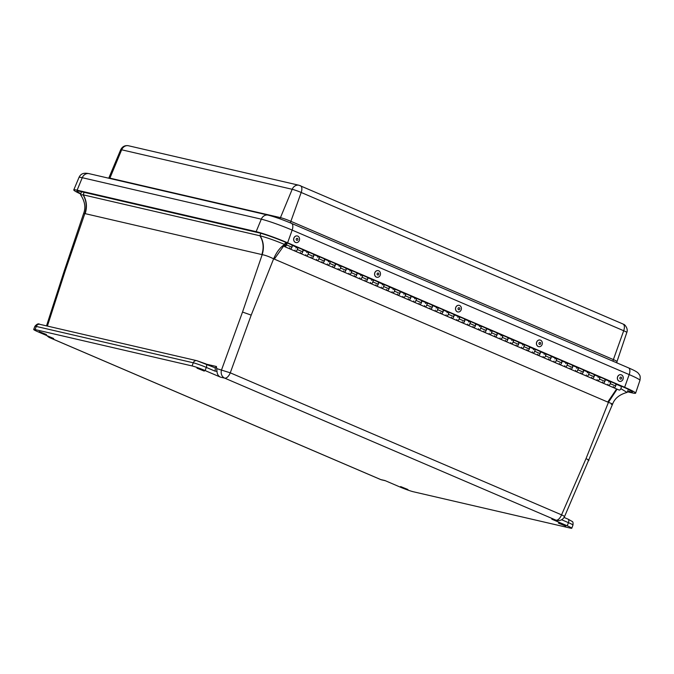 <?xml version="1.0" encoding="UTF-8"?>
<svg xmlns="http://www.w3.org/2000/svg" width="674" height="674" viewBox="0 0 674 674"><rect width="100%" height="100%" fill="white"/><g stroke="black" fill="none" stroke-linecap="round" stroke-linejoin="round"><path stroke-width="1.01" d="M204.289 371.096L196.977 368.164L204.289 371.096M565.747 526.057L558.434 523.125L565.747 526.057M407.922 489.509L400.617 486.569L407.922 489.509M46.464 334.54L39.159 331.608L46.464 334.54M413.398 491.767L570.398 528.13A10.127 0.775 -159.3 0 0 571.779 528.239A10.127 0.775 -159.3 0 0 567.238 525.804L551.812 519.191A6.748 5.847 103 0 0 552.672 519.477L556.834 520.438A6.748 5.847 -77 0 1 555.983 520.159L224.695 378.131L220.524 377.162L205.107 370.557A10.127 0.775 -159.3 0 0 192.082 365.94L35.082 329.578A10.127 0.775 -159.3 0 0 33.7 329.468A10.127 0.775 -159.3 0 0 38.241 331.911L53.659 338.517L49.497 337.556L380.785 479.585L384.947 480.545L400.373 487.159A10.127 0.775 -159.3 0 0 413.398 491.767M220.524 377.162A6.748 5.847 -77 0 1 217.011 371.366L214.905 371.096L206.295 367.406A10.127 0.775 -159.3 0 0 193.27 362.789L36.27 326.435A10.127 0.775 -159.3 0 0 34.888 326.326L33.7 329.468M206.817 364.28L216.43 366.504L217.011 371.366M556.834 520.438C560.355 520.985 562.933 519.688 564.551 516.554A6.748 0.43 -156.5 0 0 561.56 514.852L230.272 372.823L216.918 368.661M551.812 519.191L555.983 520.159A6.748 3.336 -66.8 0 0 561.56 514.852L586.009 458.657C589.059 460.072 589.758 460.586 588.116 460.207M564.551 516.554L612.531 404.274C614.604 398.494 619.431 394.551 627.014 392.42L620.872 388.662M611.259 404.299C613.618 404.552 612.674 403.903 608.437 402.353L617.089 389.168M85.168 213.65C87.325 206.817 86.676 200.549 83.239 194.845L259.928 235.774C263.374 241.469 264.014 247.737 261.857 254.57L84.84 213.574L65.176 270.973L64.241 270.94L83.669 213.346L84.84 213.574C87.047 206.75 86.441 200.49 83.028 194.803L80.653 194.862C84.899 201.341 85.901 207.499 83.669 213.346M242.522 312.045L251.2 315.12L230.272 372.823A6.748 3.336 113.2 0 1 224.695 378.131A6.748 5.847 -77 0 1 221.594 369.748L242.522 312.045L262.186 254.646C264.292 247.796 263.61 241.528 260.147 235.824A19.512 1.5 -159.3 0 0 259.928 235.774L260.762 233.297M260.147 235.824C266.719 237.543 274.857 240.424 284.58 244.46C280.165 247.366 276.517 252.152 273.627 258.816C269.086 256.6 265.27 255.21 262.186 254.646L261.857 254.57M84.082 192.334L83.239 194.845A19.512 1.5 -159.3 0 0 83.028 194.803M351.98 270.712L351.28 272.65A2.089 1.036 113.2 0 1 349.418 274.411A2.089 1.036 113.2 0 1 348.989 273.197M356.462 272.877A2.089 1.036 113.2 0 1 356.588 275.203A2.089 1.036 113.2 0 1 354.81 276.719A2.089 1.036 -66.8 0 0 356.681 274.967L357.372 273.021M362.772 275.337L362.073 277.275A2.089 1.036 113.2 0 1 360.202 279.036A2.089 1.036 113.2 0 1 359.781 277.823M367.246 277.503A2.089 1.036 113.2 0 1 367.372 279.828A2.089 1.036 113.2 0 1 365.603 281.344A2.089 1.036 -66.8 0 0 367.465 279.592L368.164 277.646M373.556 279.963L372.865 281.901A2.089 1.036 113.2 0 1 370.995 283.661A2.089 1.036 113.2 0 1 370.574 282.448M378.038 282.128A2.089 1.036 113.2 0 1 378.165 284.453A2.089 1.036 113.2 0 1 376.387 285.97A2.089 1.036 -66.8 0 0 378.257 284.217L378.957 282.271M384.349 284.588L383.649 286.534A2.089 1.036 113.2 0 1 381.787 288.287A2.089 1.036 113.2 0 1 381.358 287.073M388.831 286.753A2.089 1.036 113.2 0 1 388.957 289.079A2.089 1.036 113.2 0 1 387.179 290.595A2.089 1.036 -66.8 0 0 389.05 288.843L389.741 286.897M395.141 289.213L394.442 291.16A2.089 1.036 113.2 0 1 392.571 292.912A2.089 1.036 113.2 0 1 392.15 291.699M399.615 291.379A2.089 1.036 113.2 0 1 399.741 293.712A2.089 1.036 113.2 0 1 397.972 295.22A2.089 1.036 -66.8 0 0 399.834 293.468L400.533 291.53M405.925 293.839L405.234 295.785A2.089 1.036 113.2 0 1 403.364 297.537A2.089 1.036 113.2 0 1 402.942 296.324M410.407 296.004A2.089 1.036 113.2 0 1 410.533 298.338A2.089 1.036 113.2 0 1 408.756 299.854A2.089 1.036 -66.8 0 0 410.626 298.093L411.325 296.156M416.717 298.464L416.018 300.41A2.089 1.036 113.2 0 1 414.156 302.163A2.089 1.036 113.2 0 1 413.735 300.958M421.199 300.629A2.089 1.036 113.2 0 1 421.326 302.963A2.089 1.036 113.2 0 1 419.548 304.479A2.089 1.036 -66.8 0 0 421.418 302.719L422.109 300.781M427.51 303.089L426.811 305.036A2.089 1.036 113.2 0 1 424.94 306.788A2.089 1.036 113.2 0 1 424.519 305.583M431.983 305.255A2.089 1.036 113.2 0 1 432.11 307.588A2.089 1.036 113.2 0 1 430.341 309.105A2.089 1.036 -66.8 0 0 432.211 307.344L432.902 305.406M438.294 307.715L437.603 309.661A2.089 1.036 113.2 0 1 435.733 311.413A2.089 1.036 113.2 0 1 435.311 310.209M442.776 309.88A2.089 1.036 113.2 0 1 442.902 312.214A2.089 1.036 113.2 0 1 441.125 313.73A2.089 1.036 -66.8 0 0 442.995 311.969L443.694 310.032M449.086 312.34L448.395 314.286A2.089 1.036 113.2 0 1 446.525 316.039A2.089 1.036 113.2 0 1 446.104 314.834M453.568 314.505A2.089 1.036 113.2 0 1 453.695 316.839A2.089 1.036 113.2 0 1 451.917 318.355A2.089 1.036 -66.8 0 0 453.787 316.595L454.478 314.657M459.879 316.965L459.179 318.912A2.089 1.036 113.2 0 1 457.309 320.664A2.089 1.036 113.2 0 1 456.888 319.459M464.352 319.131A2.089 1.036 113.2 0 1 464.479 321.464A2.089 1.036 113.2 0 1 462.709 322.981A2.089 1.036 -66.8 0 0 464.58 321.22L465.271 319.282M470.663 321.591L469.972 323.537A2.089 1.036 113.2 0 1 468.101 325.289A2.089 1.036 113.2 0 1 467.68 324.084M475.145 323.756A2.089 1.036 113.2 0 1 475.271 326.09A2.089 1.036 113.2 0 1 473.493 327.606A2.089 1.036 -66.8 0 0 475.364 325.845L476.063 323.908M481.455 326.216L480.764 328.162A2.089 1.036 113.2 0 1 478.894 329.915A2.089 1.036 113.2 0 1 478.473 328.71M485.937 328.381A2.089 1.036 113.2 0 1 486.064 330.715A2.089 1.036 113.2 0 1 484.286 332.231A2.089 1.036 -66.8 0 0 486.156 330.479L486.855 328.533M492.247 330.841L491.548 332.788A2.089 1.036 113.2 0 1 489.678 334.54A2.089 1.036 113.2 0 1 489.257 333.335M496.73 333.007A2.089 1.036 113.2 0 1 496.848 335.34A2.089 1.036 113.2 0 1 495.078 336.857A2.089 1.036 -66.8 0 0 496.949 335.104L497.639 333.158M503.04 335.475L502.341 337.413A2.089 1.036 113.2 0 1 500.47 339.165A2.089 1.036 113.2 0 1 500.049 337.96M507.514 337.632A2.089 1.036 113.2 0 1 507.64 339.966A2.089 1.036 113.2 0 1 505.862 341.482A2.089 1.036 -66.8 0 0 507.733 339.73L508.432 337.784M513.824 340.1L513.133 342.038A2.089 1.036 113.2 0 1 511.263 343.799A2.089 1.036 113.2 0 1 510.841 342.586M518.306 342.257A2.089 1.036 113.2 0 1 518.432 344.591A2.089 1.036 113.2 0 1 516.655 346.107A2.089 1.036 -66.8 0 0 518.525 344.355L519.224 342.409M524.616 344.726L523.917 346.663A2.089 1.036 113.2 0 1 522.047 348.424A2.089 1.036 113.2 0 1 521.625 347.211M529.098 346.883A2.089 1.036 113.2 0 1 529.216 349.216A2.089 1.036 113.2 0 1 527.447 350.733A2.089 1.036 -66.8 0 0 529.317 348.98L530.008 347.034M535.409 349.351L534.709 351.289A2.089 1.036 113.2 0 1 532.839 353.05A2.089 1.036 113.2 0 1 532.418 351.836M539.882 351.516A2.089 1.036 113.2 0 1 540.009 353.842A2.089 1.036 113.2 0 1 538.24 355.358A2.089 1.036 -66.8 0 0 540.101 353.606L540.801 351.659M546.193 353.976L545.502 355.914A2.089 1.036 113.2 0 1 543.632 357.675A2.089 1.036 113.2 0 1 543.21 356.462M550.675 356.142A2.089 1.036 113.2 0 1 550.801 358.467A2.089 1.036 113.2 0 1 549.024 359.983A2.089 1.036 -66.8 0 0 550.894 358.231L551.593 356.285M556.985 358.602L556.286 360.539A2.089 1.036 113.2 0 1 554.424 362.3A2.089 1.036 113.2 0 1 553.994 361.087M561.467 360.767A2.089 1.036 113.2 0 1 561.594 363.092A2.089 1.036 113.2 0 1 559.816 364.609A2.089 1.036 -66.8 0 0 561.686 362.856L562.377 360.91M567.778 363.227L567.078 365.165A2.089 1.036 113.2 0 1 565.208 366.926A2.089 1.036 113.2 0 1 564.787 365.712M572.251 365.392A2.089 1.036 113.2 0 1 572.378 367.718A2.089 1.036 113.2 0 1 570.608 369.234A2.089 1.036 -66.8 0 0 572.47 367.482L573.17 365.535M578.562 367.852L577.871 369.79A2.089 1.036 113.2 0 1 576 371.551A2.089 1.036 113.2 0 1 575.579 370.338M583.044 370.018A2.089 1.036 113.2 0 1 583.17 372.343A2.089 1.036 113.2 0 1 581.392 373.859A2.089 1.036 -66.8 0 0 583.263 372.107L583.962 370.161M589.354 372.478L588.655 374.424A2.089 1.036 113.2 0 1 586.793 376.176A2.089 1.036 113.2 0 1 586.363 374.963M593.836 374.643A2.089 1.036 113.2 0 1 593.962 376.968A2.089 1.036 113.2 0 1 592.185 378.485A2.089 1.036 -66.8 0 0 594.055 376.732L594.746 374.786M600.146 377.103L599.447 379.049A2.089 1.036 113.2 0 1 597.577 380.802A2.089 1.036 113.2 0 1 597.156 379.588M604.62 379.268A2.089 1.036 113.2 0 1 604.746 381.602A2.089 1.036 113.2 0 1 602.977 383.11A2.089 1.036 -66.8 0 0 604.839 381.358L605.538 379.411M610.93 381.728L610.24 383.674A2.089 1.036 113.2 0 1 608.369 385.427A2.089 1.036 113.2 0 1 607.948 384.214M615.413 383.894A2.089 1.036 113.2 0 1 615.539 386.227A2.089 1.036 113.2 0 1 613.761 387.744A2.089 1.036 -66.8 0 0 615.632 385.983L616.331 384.045M287.242 242.952L286.543 244.898A2.089 1.036 113.2 0 1 284.672 246.65A2.089 1.036 113.2 0 1 284.554 244.325A2.089 1.036 113.2 0 1 286.324 242.809A2.089 1.036 113.2 0 1 286.661 243.188L286.812 242.766M291.724 245.117A2.089 1.036 113.2 0 1 291.842 247.451A2.089 1.036 113.2 0 1 290.073 248.967A2.089 1.036 -66.8 0 0 291.943 247.215L292.634 245.269M298.034 247.585L297.335 249.523A2.089 1.036 113.2 0 1 295.465 251.284A2.089 1.036 113.2 0 1 295.043 250.071M302.508 249.742A2.089 1.036 113.2 0 1 302.634 252.076A2.089 1.036 113.2 0 1 300.857 253.593A2.089 1.036 -66.8 0 0 302.727 251.84L303.426 249.894M308.818 252.211L308.128 254.149A2.089 1.036 113.2 0 1 306.257 255.909A2.089 1.036 113.2 0 1 305.836 254.696M313.3 254.368A2.089 1.036 113.2 0 1 313.427 256.701A2.089 1.036 113.2 0 1 311.649 258.218A2.089 1.036 -66.8 0 0 313.52 256.465L314.219 254.519M319.611 256.836L318.912 258.774A2.089 1.036 113.2 0 1 317.041 260.535A2.089 1.036 113.2 0 1 316.62 259.322M324.093 259.001A2.089 1.036 113.2 0 1 324.211 261.327A2.089 1.036 113.2 0 1 322.442 262.843A2.089 1.036 -66.8 0 0 324.312 261.091L325.003 259.145M330.403 261.461L329.704 263.399A2.089 1.036 113.2 0 1 327.834 265.16A2.089 1.036 113.2 0 1 327.412 263.947M334.877 263.627A2.089 1.036 113.2 0 1 335.003 265.952A2.089 1.036 113.2 0 1 333.226 267.468A2.089 1.036 -66.8 0 0 335.096 265.716L335.795 263.77M341.187 266.087L340.496 268.025A2.089 1.036 113.2 0 1 338.626 269.785A2.089 1.036 113.2 0 1 338.205 268.572M345.669 268.252A2.089 1.036 113.2 0 1 345.796 270.577A2.089 1.036 113.2 0 1 344.018 272.094A2.089 1.036 -66.8 0 0 345.888 270.341L346.588 268.395M349.899 271.091A2.089 1.036 113.2 0 1 351.061 270.56A2.089 1.036 113.2 0 1 351.398 270.94L351.55 270.527M339.106 266.466A2.089 1.036 113.2 0 1 340.277 265.935A2.089 1.036 113.2 0 1 340.606 266.314L340.758 265.901M328.314 261.841A2.089 1.036 113.2 0 1 329.485 261.31A2.089 1.036 113.2 0 1 329.822 261.689L329.965 261.276M317.53 257.215A2.089 1.036 113.2 0 1 318.692 256.684A2.089 1.036 113.2 0 1 319.029 257.064L319.181 256.651M306.737 252.59A2.089 1.036 113.2 0 1 307.908 252.059A2.089 1.036 113.2 0 1 308.237 252.438L308.389 252.025M295.945 247.965A2.089 1.036 113.2 0 1 297.116 247.434A2.089 1.036 113.2 0 1 297.453 247.813L297.596 247.4M285.119 245.808A1.146 0.564 -66.8 0 0 286.046 244.889A1.146 0.564 -66.8 0 0 285.953 243.676A1.146 0.564 -66.8 0 0 284.976 244.51A1.146 0.564 -66.8 0 0 285.051 245.783A1.146 0.564 -66.8 0 0 285.119 245.808M608.849 382.107A2.089 1.036 113.2 0 1 610.021 381.577A2.089 1.036 113.2 0 1 610.349 381.956L610.501 381.543M598.065 377.482A2.089 1.036 113.2 0 1 599.228 376.951A2.089 1.036 113.2 0 1 599.565 377.33L599.708 376.918M587.273 372.857A2.089 1.036 113.2 0 1 588.436 372.326A2.089 1.036 113.2 0 1 588.773 372.705L588.924 372.292M576.481 368.231A2.089 1.036 113.2 0 1 577.652 367.701A2.089 1.036 113.2 0 1 577.98 368.08L578.132 367.667M565.688 363.606A2.089 1.036 113.2 0 1 566.859 363.075A2.089 1.036 113.2 0 1 567.196 363.454L567.34 363.042M554.904 358.981A2.089 1.036 113.2 0 1 556.067 358.45A2.089 1.036 113.2 0 1 556.404 358.829L556.556 358.416M544.112 354.356A2.089 1.036 113.2 0 1 545.283 353.825A2.089 1.036 113.2 0 1 545.611 354.204L545.763 353.791M533.319 349.73A2.089 1.036 113.2 0 1 534.49 349.199A2.089 1.036 113.2 0 1 534.827 349.579L534.971 349.166M522.535 345.105A2.089 1.036 113.2 0 1 523.698 344.574A2.089 1.036 113.2 0 1 524.035 344.953L524.187 344.54M511.743 340.48A2.089 1.036 113.2 0 1 512.914 339.949A2.089 1.036 113.2 0 1 513.243 340.328L513.394 339.915M500.951 335.854A2.089 1.036 113.2 0 1 502.122 335.323A2.089 1.036 113.2 0 1 502.459 335.703L502.602 335.281M490.166 331.22A2.089 1.036 113.2 0 1 491.329 330.698A2.089 1.036 113.2 0 1 491.666 331.077L491.818 330.656M479.374 326.595A2.089 1.036 113.2 0 1 480.537 326.073A2.089 1.036 113.2 0 1 480.874 326.452L481.025 326.031M468.582 321.97A2.089 1.036 113.2 0 1 469.753 321.447A2.089 1.036 113.2 0 1 470.09 321.827L470.233 321.405M457.798 317.344A2.089 1.036 113.2 0 1 458.96 316.822A2.089 1.036 113.2 0 1 459.297 317.193L459.441 316.78M447.005 312.719A2.089 1.036 113.2 0 1 448.168 312.197A2.089 1.036 113.2 0 1 448.505 312.567L448.657 312.155M436.213 308.094A2.089 1.036 113.2 0 1 437.384 307.571A2.089 1.036 113.2 0 1 437.712 307.942L437.864 307.529M425.429 303.469A2.089 1.036 113.2 0 1 426.591 302.946A2.089 1.036 113.2 0 1 426.928 303.317L427.072 302.904M414.636 298.843A2.089 1.036 113.2 0 1 415.799 298.312A2.089 1.036 113.2 0 1 416.136 298.692L416.288 298.279M403.844 294.218A2.089 1.036 113.2 0 1 405.015 293.687A2.089 1.036 113.2 0 1 405.344 294.066L405.495 293.653M393.06 289.593A2.089 1.036 113.2 0 1 394.223 289.062A2.089 1.036 113.2 0 1 394.56 289.441L394.703 289.028M382.268 284.967A2.089 1.036 113.2 0 1 383.43 284.436A2.089 1.036 113.2 0 1 383.767 284.816L383.919 284.403M371.475 280.342A2.089 1.036 113.2 0 1 372.646 279.811A2.089 1.036 113.2 0 1 372.975 280.19L373.126 279.777M360.683 275.717A2.089 1.036 113.2 0 1 361.854 275.186A2.089 1.036 113.2 0 1 362.191 275.565L362.334 275.152M284.992 244.477A1.146 0.564 113.2 0 1 285.953 243.676A1.146 0.564 113.2 0 1 286.02 244.957A1.146 0.564 113.2 0 1 285.051 245.783A1.146 0.564 113.2 0 1 284.992 244.477M616.255 384.256L620.805 386.202A2.089 1.036 -66.8 0 1 620.931 388.536A2.089 1.036 -66.8 0 1 619.162 390.052L338.626 269.785A2.089 1.036 -66.8 0 0 340.404 268.269A2.089 1.036 -66.8 0 0 340.277 265.935L335.719 263.981M338.626 269.785L333.226 267.468A2.089 1.036 113.2 0 1 332.804 266.264M344.018 272.094A2.089 1.036 113.2 0 1 343.597 270.889M349.418 274.411A2.089 1.036 -66.8 0 0 351.188 272.894A2.089 1.036 -66.8 0 0 351.061 270.56L346.512 268.606M354.81 276.719A2.089 1.036 113.2 0 1 354.389 275.514M360.202 279.036A2.089 1.036 -66.8 0 0 361.98 277.519A2.089 1.036 -66.8 0 0 361.854 275.186L357.296 273.231M365.603 281.344A2.089 1.036 113.2 0 1 365.173 280.14M370.995 283.661A2.089 1.036 -66.8 0 0 372.773 282.145A2.089 1.036 -66.8 0 0 372.646 279.811L368.088 277.857M376.387 285.97A2.089 1.036 113.2 0 1 375.966 284.765M381.787 288.287A2.089 1.036 -66.8 0 0 383.557 286.77A2.089 1.036 -66.8 0 0 383.43 284.436L378.881 282.49M387.179 290.595A2.089 1.036 113.2 0 1 386.758 289.39M392.571 292.912A2.089 1.036 -66.8 0 0 394.349 291.395A2.089 1.036 -66.8 0 0 394.223 289.062L389.665 287.116M397.972 295.22A2.089 1.036 113.2 0 1 397.542 294.016M403.364 297.537A2.089 1.036 -66.8 0 0 405.141 296.021A2.089 1.036 -66.8 0 0 405.015 293.687L400.457 291.741M408.756 299.854A2.089 1.036 113.2 0 1 408.334 298.641M414.156 302.163A2.089 1.036 -66.8 0 0 415.925 300.646A2.089 1.036 -66.8 0 0 415.799 298.312L411.25 296.366M419.548 304.479A2.089 1.036 113.2 0 1 419.127 303.266M424.94 306.788A2.089 1.036 -66.8 0 0 426.718 305.271A2.089 1.036 -66.8 0 0 426.591 302.946L422.034 300.992M430.341 309.105A2.089 1.036 113.2 0 1 429.919 307.892M435.733 311.413A2.089 1.036 -66.8 0 0 437.51 309.897A2.089 1.036 -66.8 0 0 437.384 307.571L432.826 305.617M441.125 313.73A2.089 1.036 113.2 0 1 440.703 312.517M446.525 316.039A2.089 1.036 -66.8 0 0 448.294 314.522A2.089 1.036 -66.8 0 0 448.168 312.197L443.618 310.242M451.917 318.355A2.089 1.036 113.2 0 1 451.496 317.142M457.309 320.664A2.089 1.036 -66.8 0 0 459.087 319.147A2.089 1.036 -66.8 0 0 458.96 316.822L454.402 314.868M462.709 322.981A2.089 1.036 113.2 0 1 462.288 321.768M468.101 325.289A2.089 1.036 -66.8 0 0 469.879 323.773A2.089 1.036 -66.8 0 0 469.753 321.447L465.195 319.493M473.493 327.606A2.089 1.036 113.2 0 1 473.072 326.393M478.894 329.915A2.089 1.036 -66.8 0 0 480.663 328.398A2.089 1.036 -66.8 0 0 480.537 326.073L475.987 324.118M484.286 332.231A2.089 1.036 113.2 0 1 483.865 331.018M489.678 334.54A2.089 1.036 -66.8 0 0 491.456 333.023A2.089 1.036 -66.8 0 0 491.329 330.698L486.78 328.743M495.078 336.857A2.089 1.036 113.2 0 1 494.657 335.644M500.47 339.165A2.089 1.036 -66.8 0 0 502.248 337.657A2.089 1.036 -66.8 0 0 502.122 335.323L497.564 333.369M505.862 341.482A2.089 1.036 113.2 0 1 505.441 340.269M511.263 343.799A2.089 1.036 -66.8 0 0 513.032 342.282A2.089 1.036 -66.8 0 0 512.914 339.949L508.356 337.994M516.655 346.107A2.089 1.036 113.2 0 1 516.233 344.903M522.047 348.424A2.089 1.036 -66.8 0 0 523.824 346.908A2.089 1.036 -66.8 0 0 523.698 344.574L519.149 342.619M527.447 350.733A2.089 1.036 113.2 0 1 527.026 349.528M532.839 353.05A2.089 1.036 -66.8 0 0 534.617 351.533A2.089 1.036 -66.8 0 0 534.49 349.199L529.933 347.245M538.24 355.358A2.089 1.036 113.2 0 1 537.81 354.153M543.632 357.675A2.089 1.036 -66.8 0 0 545.409 356.158A2.089 1.036 -66.8 0 0 545.283 353.825L540.725 351.87M549.024 359.983A2.089 1.036 113.2 0 1 548.602 358.779M554.424 362.3A2.089 1.036 -66.8 0 0 556.193 360.784A2.089 1.036 -66.8 0 0 556.067 358.45L551.517 356.495M559.816 364.609A2.089 1.036 113.2 0 1 559.395 363.404M565.208 366.926A2.089 1.036 -66.8 0 0 566.986 365.409A2.089 1.036 -66.8 0 0 566.859 363.075L562.301 361.121M570.608 369.234A2.089 1.036 113.2 0 1 570.179 368.029M576 371.551A2.089 1.036 -66.8 0 0 577.778 370.034A2.089 1.036 -66.8 0 0 577.652 367.701L573.094 365.746M581.392 373.859A2.089 1.036 113.2 0 1 580.971 372.655M586.793 376.176A2.089 1.036 -66.8 0 0 588.562 374.66A2.089 1.036 -66.8 0 0 588.436 372.326L583.886 370.371M592.185 378.485A2.089 1.036 113.2 0 1 591.764 377.28M597.577 380.802A2.089 1.036 -66.8 0 0 599.355 379.285A2.089 1.036 -66.8 0 0 599.228 376.951L594.67 375.005M602.977 383.11A2.089 1.036 113.2 0 1 602.556 381.905M608.369 385.427A2.089 1.036 -66.8 0 0 610.147 383.91A2.089 1.036 -66.8 0 0 610.021 381.577L605.463 379.631M613.761 387.744A2.089 1.036 113.2 0 1 613.34 386.531M333.226 267.468L290.073 248.967A2.089 1.036 113.2 0 1 289.651 247.754M295.465 251.284A2.089 1.036 -66.8 0 0 297.242 249.768A2.089 1.036 -66.8 0 0 297.116 247.434L292.558 245.479M300.857 253.593A2.089 1.036 113.2 0 1 300.436 252.379M306.257 255.909A2.089 1.036 -66.8 0 0 308.026 254.393A2.089 1.036 -66.8 0 0 307.908 252.059L303.351 250.105M311.649 258.218A2.089 1.036 113.2 0 1 311.228 257.013M317.041 260.535A2.089 1.036 -66.8 0 0 318.819 259.018A2.089 1.036 -66.8 0 0 318.692 256.684L314.143 254.73M322.442 262.843A2.089 1.036 113.2 0 1 322.02 261.638M327.834 265.16A2.089 1.036 -66.8 0 0 329.611 263.644A2.089 1.036 -66.8 0 0 329.485 261.31L324.927 259.355M80.888 193.682A21.088 1.618 20.7 0 1 76.937 191.113A21.088 1.618 20.7 0 1 79.81 191.34L258.841 232.808A21.088 1.618 20.7 0 1 285.97 242.413L622.995 386.901A21.088 1.618 20.7 0 1 632.456 391.973A21.088 1.618 20.7 0 1 629.575 391.746L627.646 391.299M80.77 194.045A24.466 1.879 20.7 0 1 73.778 189.916A24.466 1.879 20.7 0 1 77.114 190.186L256.145 231.645A24.466 1.879 20.7 0 1 287.613 242.792L624.638 387.28A24.466 1.879 20.7 0 1 635.616 393.161A24.466 1.879 20.7 0 1 632.279 392.9L627.435 391.779M377.027 277.292A3.378 2.915 -80.9 0 1 374.752 273.172A3.378 2.915 -80.9 0 1 378.097 270.628A3.378 2.915 -80.9 0 1 380.372 274.748A3.378 2.915 -80.9 0 1 377.027 277.292L376.96 277.284A3.378 2.915 -80.9 0 1 376.96 277.284A3.378 2.915 -80.9 0 1 374.685 273.164A3.378 2.915 -80.9 0 1 378.03 270.619A3.378 2.915 -80.9 0 1 378.063 270.619M378.83 274.267A1.028 0.885 -80.9 0 1 377.339 274.773A1.028 0.885 -80.9 0 1 377.769 273.046A1.028 0.885 -80.9 0 1 378.83 274.267M457.949 311.986A3.378 2.915 -80.9 0 1 455.86 307.319A3.378 2.915 -80.9 0 1 459.019 305.322A3.378 2.915 -80.9 0 1 461.109 309.989A3.378 2.915 -80.9 0 1 457.949 311.986L457.882 311.978A3.378 2.915 -80.9 0 1 457.882 311.978A3.378 2.915 -80.9 0 1 455.54 308.178A3.378 2.915 -80.9 0 1 458.952 305.314A3.378 2.915 -80.9 0 1 458.986 305.314M458.101 308.313A1.028 0.885 -80.9 0 1 459.643 308.111A1.028 0.885 -80.9 0 1 458.96 309.737A1.028 0.885 -80.9 0 1 458.101 308.313M538.871 346.68A3.378 2.915 -80.9 0 1 536.782 342.013A3.378 2.915 -80.9 0 1 539.941 340.016A3.378 2.915 -80.9 0 1 542.039 344.684A3.378 2.915 -80.9 0 1 538.871 346.68L538.804 346.672A3.378 2.915 -80.9 0 1 538.804 346.672A3.378 2.915 -80.9 0 1 536.462 342.872A3.378 2.915 -80.9 0 1 539.874 339.999A3.378 2.915 -80.9 0 1 539.908 340.008M539.023 343.007A1.028 0.885 -80.9 0 1 540.565 342.805A1.028 0.885 -80.9 0 1 539.882 344.431A1.028 0.885 -80.9 0 1 539.023 343.007M619.794 381.374A3.378 2.915 -80.9 0 1 619.221 381.206A3.378 2.915 -80.9 0 1 617.527 377.238A3.378 2.915 -80.9 0 1 620.864 374.71A3.378 2.915 -80.9 0 1 621.445 374.87A3.378 2.915 -80.9 0 1 623.138 378.839A3.378 2.915 -80.9 0 1 619.794 381.374L619.726 381.358A3.378 2.915 -80.9 0 1 619.726 381.358A3.378 2.915 -80.9 0 1 619.153 381.198A3.378 2.915 -80.9 0 1 617.46 377.229A3.378 2.915 -80.9 0 1 620.796 374.693A3.378 2.915 -80.9 0 1 620.83 374.702M621.091 377.145A1.028 0.885 -80.9 0 1 621.293 378.889A1.028 0.885 -80.9 0 1 619.869 378.291A1.028 0.885 -80.9 0 1 621.091 377.145M296.105 242.598A3.378 2.915 -80.9 0 1 295.456 242.404A3.378 2.915 -80.9 0 1 293.839 238.428A3.378 2.915 -80.9 0 1 297.175 235.934A3.378 2.915 -80.9 0 1 297.815 236.127A3.378 2.915 -80.9 0 1 299.433 240.113A3.378 2.915 -80.9 0 1 296.105 242.598L296.038 242.589A3.378 2.915 -80.9 0 1 296.038 242.589A3.378 2.915 -80.9 0 1 295.389 242.396A3.378 2.915 -80.9 0 1 293.771 238.411A3.378 2.915 -80.9 0 1 297.108 235.925A3.378 2.915 -80.9 0 1 297.141 235.925M297.411 238.377A1.028 0.885 -80.9 0 1 297.579 240.129A1.028 0.885 -80.9 0 1 296.172 239.489A1.028 0.885 -80.9 0 1 297.411 238.377M567.971 519.123A3.378 1.668 113.2 0 1 568.115 519.174L572.209 521.474C572.959 521.676 573.212 522.881 572.967 525.097A10.127 0.775 -159.3 0 0 568.426 522.653L567.238 525.804M380.785 479.585A6.748 5.847 103 0 0 381.636 479.863L380.498 479.492A6.748 3.336 -66.8 0 0 380.785 479.585M47.281 335.778A6.748 5.847 103 0 0 49.497 337.556A6.748 3.336 113.2 0 1 49.21 337.463L46.624 335.5M35.082 329.578L36.27 326.435A3.378 2.923 -77 0 1 39.732 324.304C38.485 323.309 36.876 323.983 34.888 326.326M192.082 365.94L193.27 362.789A3.378 2.923 -77 0 1 196.732 360.657L39.732 324.304M205.107 370.557L206.295 367.406A3.378 1.668 -66.8 0 0 205.983 363.918A3.378 1.668 -66.8 0 0 205.84 363.876L197.153 360.801M564.079 517.447L568.115 519.174A3.378 1.668 113.2 0 1 568.426 522.653L561.653 519.755M65.176 270.973L47.399 326.073M214.905 371.096A3.378 1.668 -66.8 0 0 214.593 367.616A3.378 1.668 -66.8 0 0 214.45 367.566M216.43 366.504A1.702 1.474 -77 0 1 214.627 367.625M251.2 315.12L273.627 258.816L274.31 259.111L284.293 245.151M586.009 458.657L608.437 402.353L274.31 259.111M616.617 388.965L607.746 402.066M285.936 242.396L285.751 242.851M351.28 272.65L356.681 274.967M362.073 277.275L367.465 279.592M372.865 281.901L378.257 284.217M383.649 286.534L389.05 288.843M394.442 291.16L399.834 293.468M405.234 295.785L410.626 298.093M416.018 300.41L421.418 302.719M426.811 305.036L432.211 307.344M437.603 309.661L442.995 311.969M448.395 314.286L453.787 316.595M459.179 318.912L464.58 321.22M469.972 323.537L475.364 325.845M480.764 328.162L486.156 330.479M491.548 332.788L496.949 335.104M502.341 337.413L507.733 339.73M513.133 342.038L518.525 344.355M523.917 346.663L529.317 348.98M534.709 351.289L540.101 353.606M545.502 355.914L550.894 358.231M556.286 360.539L561.686 362.856M567.078 365.165L572.47 367.482M577.871 369.79L583.263 372.107M588.655 374.424L594.055 376.732M599.447 379.049L604.839 381.358M610.24 383.674L615.632 385.983M286.543 244.898L291.943 247.215M297.335 249.523L302.727 251.84M308.128 254.149L313.52 256.465M318.912 258.774L324.312 261.091M329.704 263.399L335.096 265.716M340.496 268.025L345.888 270.341M630.097 390.221L629.575 391.746M287.613 242.792L292.154 230.104A23.994 1.837 -159.3 0 0 261.301 219.176L256.145 231.645M628.193 367.751A6.748 3.336 113.2 0 1 628.48 367.844C638.969 372.377 638.101 373.185 639.415 374.761C640.233 375.671 640.41 377.533 639.946 380.363A23.994 1.837 -159.3 0 0 629.187 374.592L292.154 230.104A6.748 3.336 -66.8 0 0 291.446 223.355C282.347 219.539 274.579 216.792 268.134 215.132A6.748 5.847 103 0 0 261.301 219.176L82.262 177.709L77.114 190.186M268.134 215.132L89.094 173.665A6.748 5.847 103 0 0 82.262 177.709A23.994 1.837 -159.3 0 0 78.993 177.447L73.778 189.916M291.446 223.355L628.48 367.844A6.748 3.336 113.2 0 1 629.187 374.592L624.638 387.28M279.718 218.764A3.378 2.923 103 0 0 280.451 217.635A8.105 0.623 20.7 0 1 290.873 221.325A3.378 1.668 -66.8 0 0 290.536 222.968M300.191 185.645A6.748 3.336 113.2 0 1 300.478 185.738A6.748 3.336 113.2 0 1 301.185 192.469L290.873 221.325L613.382 359.587A3.378 1.668 -66.8 0 0 613.045 361.23M109.761 178.45A3.378 2.923 -77 0 0 109.913 178.138L121.657 149.797A6.984 0.539 -159.3 0 0 120.705 149.721L108.809 178.054A8.105 0.623 20.7 0 1 109.913 178.138L280.451 217.635L292.196 189.293A6.748 5.847 -77 0 1 299.029 185.257L128.49 145.761A6.748 5.847 103 0 0 121.657 149.797L292.196 189.293A6.984 0.539 -159.3 0 1 301.185 192.469L623.694 330.74L613.382 359.587A8.105 0.623 20.7 0 1 617.013 361.542L616.853 362.865M617.013 361.542L626.828 332.417A6.984 0.539 -159.3 0 0 623.694 330.74A6.748 3.336 -66.8 0 0 622.978 324L299.029 185.257M572.967 525.097L571.779 528.239M385.368 480.731L381.636 479.863M380.498 479.492L49.21 337.463M214.669 367.642L196.732 360.657M46.514 325.871L64.241 270.94M627.216 392.31L628.463 389.387M80.577 194.643L81.529 191.745M290.073 248.967L284.672 246.65M639.946 380.363L635.616 393.161M89.094 173.665C85.868 173.033 81.318 172.35 78.993 177.447M626.828 332.417C628.564 328.39 624.099 323.967 623.939 324.489L622.978 324M120.705 149.721C122.373 146.502 124.968 145.18 128.49 145.761"/></g></svg>
